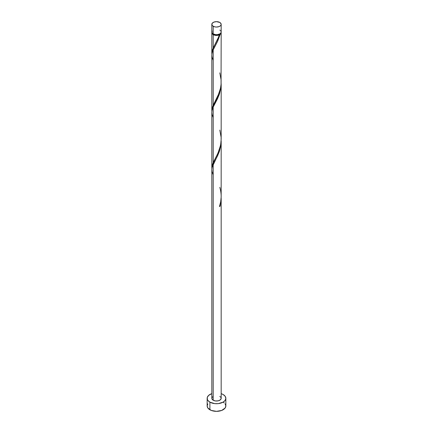 <?xml version="1.0" encoding="UTF-8"?>
<svg xmlns="http://www.w3.org/2000/svg" width="433" height="433" viewBox="0 0 433 433"><rect width="100%" height="100%" fill="white"/><g stroke="black" fill="none" stroke-linecap="round" stroke-linejoin="round"><path stroke-width="0.65" d="M212.181 30.949L211.916 32.507L213.193 33.888L213.193 26.256A4.671 2.701 180 0 1 211.829 24.351A4.671 2.701 180 0 1 214.714 21.856A4.671 2.701 180 0 1 219.807 22.44L216.5 21.65L213.902 22.105L212.181 23.317L211.916 24.876L212.614 25.85L214.714 26.841L216.5 27.046L219.098 26.592L220.386 25.85L221.084 24.876L221.084 23.82L219.807 22.44A4.671 2.701 180 0 1 221.171 24.351A4.671 2.701 180 0 1 218.286 26.841A4.671 2.701 180 0 1 213.193 26.256L213.193 33.888A4.671 2.701 0 0 0 218.286 34.472A4.671 2.701 0 0 0 221.171 31.982L220.819 30.949M212.376 33.217L213.004 34.093L213.523 34.461L213.523 34.061L213.523 34.461A4.206 2.43 0 0 0 219.477 34.461A4.206 2.43 0 0 0 220.608 33.271M207.862 403.886L207.153 405.954A9.347 5.396 0 0 0 209.891 409.77L209.891 402.138L214.676 403.616L218.324 403.616L223.109 402.138L225.138 400.384L225.847 398.322L225.138 396.255L223.109 394.506L221.171 393.646A9.347 5.396 180 0 1 223.109 394.506A9.347 5.396 180 0 1 225.847 398.322A9.347 5.396 180 0 1 220.078 403.307A9.347 5.396 180 0 1 209.891 402.138L209.891 409.77A9.347 5.396 0 0 0 220.078 410.939A9.347 5.396 0 0 0 225.847 405.954L225.138 403.886M221.171 198.379L220.121 206.173A4.671 2.701 180 0 1 219.461 206.557L220.673 201.881L221.166 196.993L221.171 140.979L220.819 145.585L219.412 151.269L217.539 155.88L213.193 164.356L213.193 400.227A4.671 2.701 0 0 0 218.286 400.812A4.671 2.701 0 0 0 221.171 398.322L220.386 399.821L218.286 400.812L215.591 400.969L213.193 400.227L213.193 164.356L212.089 167.425L211.829 169.601L211.829 398.322A4.671 2.701 0 0 0 213.193 400.227L211.916 398.847L211.916 397.797L212.614 396.823M219.477 206.184L220.121 206.173L221.171 198.07L221.171 398.322L220.819 397.288L219.807 396.411M213.193 174.845L212.089 171.777L211.829 169.519L212.127 167.262L218.887 152.725L220.911 144.936L221.171 140.979M218.854 36.507L219.461 34.835A4.671 2.701 180 0 1 213.193 34.651L213.193 48.047L218.854 36.507M211.856 111.265L212.04 108.575L213.193 105.289L213.193 49.876L217.371 41.757L220.121 34.451L220.938 33.585L221.128 32.361A4.671 2.701 180 0 1 221.171 32.746A4.671 2.701 180 0 1 220.121 34.451L217.696 41.065L213.193 49.876L213.193 105.289L219.098 93.1L220.457 88.462L221.057 84.559L221.171 32.746M212.392 33.271A4.206 2.43 0 0 0 213.523 34.461L215.677 35.127L217.323 35.127L220.121 34.451L219.477 34.461L220.624 33.217M221.171 139.161L221.171 83.742L220.819 88.343L219.412 94.026L217.539 98.637L213.193 107.119L213.193 162.527L217.409 154.327L219.466 149.298L220.711 144.427L221.171 139.161M211.856 168.507L212.04 165.817L213.193 162.527L213.193 107.119L218.887 95.482L220.911 87.693L221.171 83.737M211.856 54.022L212.04 51.338L213.193 48.047L213.193 34.651A4.671 2.701 180 0 1 211.829 32.746A4.671 2.701 180 0 1 211.872 32.361M211.829 110.539L211.829 55.121L212.089 52.94L213.193 49.876L212.127 52.777L211.829 55.04L212.089 57.291L213.193 60.366M211.829 167.777L211.829 112.358L212.089 110.182L213.193 107.119L212.127 110.02L211.829 112.277L212.089 114.534L213.193 117.603M215.114 44.307L218.043 38.472L219.477 34.461L219.461 34.835L217.961 35.306L214.606 35.208L212.181 33.774L211.916 32.215M209.891 402.138A9.347 5.396 180 0 1 207.153 398.322A9.347 5.396 180 0 1 211.829 393.646L208.728 395.324L207.331 397.267L207.331 399.372L207.862 400.384L209.891 402.138M207.153 398.322L207.153 405.954L207.862 408.016L211.309 410.441L216.5 411.35L221.691 410.441L225.138 408.016L225.847 405.954L225.847 398.322M224.272 402.955L223.109 402.138M211.829 24.351L211.829 31.982A4.671 2.701 0 0 0 213.193 33.888L215.591 34.629L217.409 34.629L219.807 33.888L220.819 33.011L221.171 31.982L221.171 24.351M220.386 30.483L219.807 30.072M219.596 206.13L220.121 206.173A4.671 2.701 180 0 1 219.461 206.557C221.604 200.208 221.718 193.805 219.807 187.332M214.882 44.734L212.424 49.963L211.872 54.212M219.807 72.852L221.111 80.008L221.09 84.126L220.516 88.186L218.043 95.709L212.424 107.205L211.872 111.454M219.807 130.095L221.111 137.25L221.09 141.369L220.516 145.423L218.043 152.952L212.424 164.443L211.872 168.691M211.829 53.297L211.829 32.746"/></g></svg>
